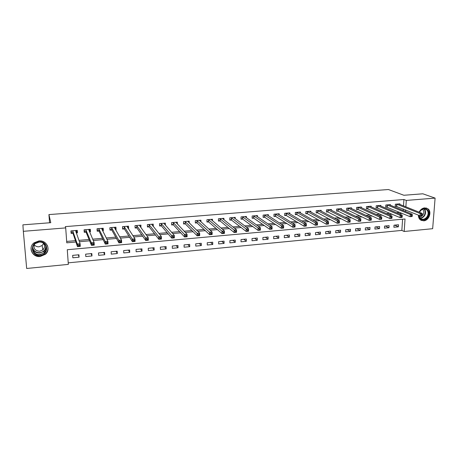 <?xml version="1.0" encoding="UTF-8"?>
<svg xmlns="http://www.w3.org/2000/svg" width="458" height="458" viewBox="0 0 458 458"><rect width="100%" height="100%" fill="white"/><g stroke="black" fill="none" stroke-linecap="round" stroke-linejoin="round"><path stroke-width="0.69" d="M46.046 246.496C46.086 248.373 45.371 249.982 43.899 251.316C45.382 249.942 46.081 248.282 45.995 246.335L45.995 246.364M38.913 240.931C46.624 239.952 51.222 249.61 45.388 254.293L40.218 256.497C32.329 257.608 27.652 247.412 34.052 242.826L38.913 240.931M419.133 212.163C420.41 209.627 422.253 208.19 424.675 207.863L427.99 208.848C432.129 211.819 428.957 220.619 423.69 220.83L420.129 219.668C418.944 218.54 418.372 217.023 418.417 215.123M23.329 231.319L22.9 224.855L50.775 222.691L48.926 214.579L388.424 189.526L403.87 195.268L422.837 193.797L435.1 198.108L432.655 228.697L404.179 231.485L405.032 218.993L67.274 249.73L68.334 264.392L26.673 268.474L23.329 231.319L65.7 227.901L66.776 242.826L75.925 242.024M68.225 262.846L401.843 230.403L404.179 231.485M401.843 230.403L402.599 219.21M398.517 224.764L394.017 225.187L393.886 227.265L398.38 226.836L398.517 224.764M389.117 225.645L384.571 226.075L384.445 228.158L388.991 227.729L389.117 225.645M379.619 226.538L375.022 226.968L374.907 229.069L379.499 228.634L379.619 226.538M370.018 227.437L365.375 227.878L365.266 229.985L369.904 229.544L370.018 227.437M360.32 228.353L355.626 228.794L355.522 230.912L360.211 230.466L360.32 228.353M350.513 229.269L345.767 229.716L345.675 231.845L350.416 231.399L350.513 229.269M340.597 230.202L335.806 230.655L335.72 232.796L340.512 232.338L340.597 230.202M330.579 231.141L325.73 231.599L325.655 233.752L330.499 233.288L330.579 231.141M320.451 232.097L315.551 232.555L315.482 234.719L320.377 234.25L320.451 232.097M310.209 233.059L305.257 233.523L305.2 235.693L310.146 235.223L310.209 233.059M299.858 234.027L294.849 234.502L294.797 236.683L299.807 236.208L299.858 234.027M289.393 235.011L284.326 235.486L284.286 237.685L289.347 237.204L289.393 235.011M278.808 236.007L273.684 236.488L273.655 238.692L278.773 238.206L278.808 236.007M268.102 237.009L262.921 237.496L262.903 239.717L268.079 239.225L268.102 237.009M257.281 238.028L252.043 238.521L252.032 240.748L257.264 240.25L257.281 238.028M246.335 239.053L241.034 239.551L241.034 241.795L246.33 241.292L246.335 239.053M235.263 240.095L229.905 240.599L229.91 242.849L235.263 242.345L235.263 240.095M224.065 241.148L218.643 241.658L218.661 243.919L224.076 243.404L224.065 241.148M212.735 242.208L207.251 242.723L207.285 245.001L212.758 244.48L212.735 242.208M201.274 243.284L195.726 243.805L195.772 246.095L201.314 245.568L201.274 243.284M189.681 244.377L184.07 244.904L184.122 247.206L189.732 246.673L189.681 244.377M177.956 245.477L172.277 246.009L172.34 248.322L178.013 247.784L177.956 245.477M166.088 246.593L160.34 247.131L160.415 249.455L166.157 248.912L166.088 246.593M154.077 247.721L148.26 248.265L148.352 250.606L154.163 250.051L154.077 247.721M141.923 248.86L136.037 249.415L136.141 251.763L142.02 251.207L141.923 248.86M129.625 250.016L123.671 250.572L123.786 252.942L129.734 252.375L129.625 250.016M117.179 251.184L111.151 251.751L111.277 254.127L117.3 253.555L117.179 251.184M104.579 252.369L98.476 252.942L98.619 255.329L104.716 254.751L104.579 252.369M91.829 253.566L85.652 254.144L85.806 256.549L91.978 255.965L91.829 253.566M78.919 254.78L72.662 255.364L72.833 257.785L79.079 257.19L78.919 254.78M403.492 205.911L403.922 199.516L65.311 226.618L65.7 227.901M66.673 241.423L75.467 240.662M78.908 240.358L89.07 239.477M92.665 239.162L102.495 238.303M106.245 237.977L115.754 237.152M119.647 236.815L128.841 236.013M132.877 235.658L141.768 234.885M145.936 234.525L154.535 233.775M158.834 233.403L167.141 232.675M171.573 232.292L179.593 231.593M184.15 231.198L191.891 230.523M196.568 230.116L204.039 229.464M208.837 229.046L216.039 228.422M220.956 227.992L227.895 227.386M232.922 226.95L239.608 226.367M244.749 225.92L251.184 225.359M256.434 224.901L262.629 224.363M267.976 223.899L273.93 223.378M279.38 222.903L285.105 222.405M290.653 221.924L296.149 221.443M301.793 220.951L307.06 220.493M312.797 219.995L317.852 219.554M323.68 219.044L328.518 218.626M334.437 218.111L339.069 217.705M345.069 217.184L349.494 216.8M355.58 216.268L359.805 215.901M365.971 215.363L370.001 215.014M376.241 214.47L380.083 214.138M386.403 213.588L390.05 213.268M396.445 212.712L399.914 212.409M403.183 210.531L403.286 208.963M399.851 204.457L399.891 203.839L395.357 204.211L395.22 206.323L396.451 206.22M390.376 205.258L390.416 204.617L385.836 204.995L385.705 207.119L386.953 207.016M380.804 206.071L380.844 205.402L376.213 205.785L376.092 207.921L377.346 207.817M371.129 206.896L371.163 206.197L366.486 206.587L366.371 208.734L367.642 208.625M361.351 207.726L361.385 207.005L356.65 207.394L356.547 209.552L357.83 209.443M351.463 208.567L351.498 207.817L346.712 208.213L346.614 210.382L347.914 210.274M341.468 209.426L341.502 208.642L336.664 209.037L336.578 211.218L337.89 211.109M331.363 210.291L331.397 209.472L326.508 209.873L326.428 212.065L327.756 211.951M321.15 211.167L321.178 210.314L316.238 210.72L316.169 212.918L317.509 212.81M310.827 212.06L310.85 211.161L305.852 211.573L305.795 213.789L307.152 213.674M300.385 212.964L300.408 212.02L295.353 212.438L295.301 214.659L296.675 214.544M289.828 213.88L289.845 212.89L284.733 213.314L284.693 215.546L286.084 215.432M279.151 214.813L279.168 213.772L273.999 214.195L273.964 216.439L275.367 216.325M268.354 215.758L268.365 214.659L263.138 215.088L263.115 217.35L264.535 217.229M257.436 216.726L257.442 215.558L252.158 215.993L252.146 218.266L253.577 218.145M246.393 217.705L246.393 216.468L241.045 216.903L241.045 219.187L242.494 219.067M235.223 218.706L235.217 217.384L229.807 217.831L229.819 220.126L231.284 220.006M223.922 219.731L223.91 218.317L218.437 218.764L218.46 221.077L219.943 220.951M212.495 220.779L212.478 219.256L206.936 219.714L206.97 222.033L208.47 221.907M200.93 221.849L200.902 220.206L195.303 220.67L195.343 223L196.866 222.874M189.234 222.954L189.194 221.174L183.526 221.638L183.584 223.985L185.124 223.853M177.401 224.094L177.349 222.147L171.613 222.617L171.681 224.975L173.239 224.849M165.43 225.279L165.361 223.132L159.556 223.607L159.636 225.983L161.21 225.851M152.228 224.214L152.262 225.199L153.316 226.51L153.23 224.128L147.356 224.615L147.447 227.002L149.039 226.865M140.869 227.546L140.955 225.141L135.007 225.628L135.11 228.027L136.724 227.895M128.269 228.599L128.635 228.571L128.526 226.16L122.509 226.658L122.624 229.069L124.255 228.937M115.513 229.664L116.069 229.618L115.948 227.197L109.851 227.7L109.983 230.128L111.638 229.99M102.598 230.74L103.353 230.677L103.21 228.244L97.044 228.754L97.188 231.193L98.865 231.055M89.522 231.834L90.472 231.754L90.323 229.303L84.077 229.819L84.238 232.275L85.932 232.132M76.28 232.939L77.436 232.841L77.27 230.38L70.95 230.901L71.122 233.368L72.839 233.225M48.926 214.579L49.573 222.783M403.922 199.516L406.303 200.427L435.1 198.108M405.548 211.504L405.651 209.924M405.862 206.856L406.303 200.427M79.394 241.721L89.619 240.822M93.243 240.507L103.142 239.637M106.909 239.305L116.487 238.469M120.402 238.126L129.66 237.313M133.719 236.958L142.673 236.168M146.869 235.801L155.52 235.04M159.848 234.662L168.206 233.929M172.666 233.54L180.733 232.83M185.318 232.429L193.104 231.742M197.816 231.33L205.327 230.672M210.159 230.248L217.401 229.613M222.348 229.177L229.332 228.565M234.387 228.124L241.114 227.534M246.284 227.076L252.759 226.51M258.031 226.046L264.26 225.502M269.642 225.033L275.63 224.506M281.109 224.025L286.863 223.521M292.444 223.029L297.969 222.542M303.643 222.044L308.944 221.58M314.709 221.077L319.787 220.63M325.649 220.115L330.51 219.691M336.458 219.17L341.113 218.758M347.147 218.231L351.595 217.842M357.709 217.304L361.957 216.932M368.152 216.388L372.199 216.033M378.474 215.483L382.333 215.14M388.682 214.584L392.351 214.264M398.775 213.697L402.256 213.394M394.653 225.124L398.38 226.836M78.312 254.831L79.079 257.19M91.068 253.635L91.978 255.965M103.668 252.455L104.716 254.751M116.12 251.282L117.3 253.555M128.423 250.125L129.734 252.375M140.583 248.986L142.02 251.207M152.6 247.858L154.163 250.051M164.474 246.742L166.157 248.912M176.21 245.643L178.013 247.784M187.814 244.549L189.732 246.673M199.282 243.473L201.314 245.568M210.623 242.408L212.758 244.48M221.832 241.355L224.076 243.404M232.916 240.313L235.263 242.345M243.874 239.288L246.33 241.292M254.711 238.269L257.264 240.25M265.428 237.261L268.079 239.225M276.025 236.265L278.773 238.206M286.508 235.28L289.347 237.204M296.876 234.307L299.807 236.208M307.129 233.345L310.146 235.223M317.274 232.395L320.377 234.25M327.31 231.45L330.499 233.288M337.237 230.517L340.512 232.338M347.061 229.595L350.416 231.399M356.782 228.685L360.211 230.466M366.4 227.781L369.904 229.544M375.915 226.887L379.499 228.634M385.333 226L388.991 227.729M140.028 226.132L141.053 227.534M127.645 227.054L128.635 228.571M115.107 227.958L116.069 229.618M102.415 228.834L103.353 230.677M89.556 229.641L90.472 231.754M76.572 230.437L77.436 232.841M46.189 249.427L44.81 250.32M422.173 215.277L422.242 214.384L421.452 214.453L421.383 215.346L422.173 215.277L422.036 215.615L420.055 215.792L420.221 213.56L396.588 204.108M421.452 214.453L420.221 213.56L422.202 213.388L398.666 203.936M421.383 215.346L420.055 215.792L395.243 205.963M422.242 214.384L422.202 213.388M412.223 216.17L412.286 215.271L411.484 215.346L411.421 216.245L412.223 216.17L412.103 216.508L410.105 216.691L410.265 214.447L387.079 204.892M411.484 215.346L410.265 214.447L412.263 214.27L389.18 204.72M411.421 216.245L410.105 216.691L385.728 206.747M412.286 215.271L412.263 214.27M402.158 217.075L402.221 216.17L401.408 216.245L401.351 217.149L402.158 217.075L402.061 217.413L400.04 217.596L400.189 215.34L377.466 205.682M401.408 216.245L400.189 215.34L402.216 215.157L379.59 205.505M401.351 217.149L400.04 217.596L376.11 207.543M402.221 216.17L402.216 215.157M391.979 217.985L392.037 217.081L391.218 217.155L391.161 218.06L391.979 217.985L391.911 218.329L389.861 218.512L390.004 216.245L367.757 206.478M391.218 217.155L390.004 216.245L392.054 216.061L369.898 206.306M391.161 218.06L389.861 218.512L366.394 208.344M392.037 217.081L392.054 216.061M381.686 218.913L381.743 217.997L380.913 218.071L380.856 218.987L381.686 218.913L381.64 219.25L379.567 219.439L379.699 217.155L357.938 207.291M380.913 218.071L379.699 217.155L381.772 216.972L360.103 207.108M380.856 218.987L379.567 219.439L358.145 209.535L356.564 209.151M381.743 217.997L381.772 216.972M419.436 212.283L419.694 211.779C423.186 205.115 431.717 210.251 427.858 216.617C425.413 221.403 418.732 220.453 418.801 215.283M418.938 215.34L420.324 218.369C422.86 220.023 425.184 219.348 427.308 216.342C428.591 213.657 428.362 211.453 426.61 209.712C424.091 208.207 421.807 208.922 419.751 211.859L419.522 212.317M422.528 209.277L422.631 209.358C423.994 210.72 424.171 212.443 423.175 214.527C422.173 216.147 420.868 216.915 419.265 216.817M420.833 220.195C423.799 221.248 426.341 220.172 428.459 216.972C430.051 213.634 429.759 210.886 427.572 208.734L426.135 207.955M40.098 255.221C30.686 256.446 29.427 242.265 38.97 241.761C48.399 240.65 49.504 254.688 40.098 255.221M38.987 242.122L35.077 243.662C30.005 247.337 33.737 255.45 40.035 254.574L44.145 252.839C48.857 249.095 45.17 241.332 38.987 242.122M43.544 243.479L42.136 245.505L39.016 246.81C37.006 246.919 35.421 246.232 34.253 244.744M43.046 242.946C45.084 245.293 45.016 247.618 42.834 249.925L39.64 251.265C34.854 250.755 33.165 248.368 34.585 244.091M31.081 247.772C31.213 253.24 34.241 256.051 40.178 256.211L45.308 254.024C47.861 251.545 48.559 248.717 47.397 245.534M42.749 249.392L43.894 248.66M45.205 249.713L46.258 249.032M371.272 219.846L371.324 218.93L370.482 219.004L370.436 219.92L371.272 219.846L371.249 220.184L369.154 220.372L369.28 218.082L348.011 208.104M370.482 219.004L369.28 218.082L371.369 217.894L350.204 207.926M370.436 219.92L369.154 220.372L348.223 210.365L346.637 209.97M371.324 218.93L371.369 217.894M359.936 219.949L359.891 220.871L360.738 220.79L360.784 219.869L359.936 219.949L358.734 219.016L360.852 218.827L360.738 221.134L358.62 221.323L358.734 219.016L337.981 208.928M340.191 208.751L360.852 218.827L360.784 219.869M359.891 220.871L358.62 221.323L338.193 211.201L336.596 210.8M360.738 220.79L360.738 221.134M349.265 220.899L349.225 221.827L350.084 221.752L350.124 220.825L349.265 220.899L348.069 219.966L350.21 219.771L350.107 222.09L347.965 222.279L348.069 219.966L327.836 209.764M330.075 209.581L350.21 219.771L350.124 220.825M349.225 221.827L347.965 222.279L328.054 212.048L326.445 211.636M350.084 221.752L350.107 222.09M338.468 221.861L338.433 222.794L339.298 222.72L339.338 221.786L338.468 221.861L337.277 220.922L339.447 220.727L339.349 223.057L337.18 223.252L337.277 220.922L317.577 210.611M319.844 210.422L339.447 220.727L339.338 221.786M338.433 222.794L337.18 223.252L317.806 212.901L316.18 212.478M339.298 222.72L339.349 223.057M327.544 222.84L327.51 223.779L328.392 223.699L328.426 222.76L327.544 222.84L326.359 221.89L328.552 221.695L328.466 224.036L326.273 224.231L326.359 221.89L307.209 211.464M309.499 211.275L328.552 221.695L328.426 222.76M327.51 223.779L326.273 224.231L307.438 213.766L305.807 213.331M328.392 223.699L328.466 224.036M316.489 223.825L316.461 224.769L317.348 224.689L317.383 223.744L316.489 223.825L315.31 222.869L317.531 222.674L317.451 225.027L315.236 225.227L315.31 222.869L296.727 212.323M299.04 212.134L317.531 222.674L317.383 223.744M316.461 224.769L315.236 225.227L296.961 214.642L295.313 214.195M317.348 224.689L317.451 225.027M305.303 224.826L305.28 225.771L306.179 225.691L306.202 224.746L305.303 224.826L304.129 223.859L306.373 223.664L306.31 226.029L304.066 226.229L304.129 223.859L286.124 213.199M288.466 213.004L306.373 223.664L306.202 224.746M305.28 225.771L304.066 226.229L286.365 215.529L284.704 215.065M306.179 225.691L306.31 226.029M293.984 225.834L293.962 226.79L294.872 226.71L294.895 225.754L293.984 225.834L292.811 224.867L295.084 224.666L295.032 227.042L292.759 227.248L292.811 224.867L275.401 214.081M277.766 213.886L295.084 224.666L294.895 225.754M293.962 226.79L292.759 227.248L275.647 216.422L273.976 215.947M294.872 226.71L295.032 227.042M282.529 226.859L282.512 227.815L283.428 227.735L283.45 226.773L282.529 226.859L281.361 225.88L283.662 225.679L283.616 228.073L281.321 228.279L281.361 225.88L264.558 214.968M266.951 214.773L283.662 225.679L283.45 226.773M282.512 227.815L281.321 228.279L264.81 217.327L263.121 216.834M283.428 227.735L283.616 228.073M270.93 227.895L270.918 228.857L271.852 228.777L271.863 227.809L270.93 227.895L269.768 226.91L272.098 226.704L272.069 229.109L269.739 229.321L269.768 226.91L253.589 215.873M256.011 215.672L272.098 226.704L271.863 227.809M270.918 228.857L269.739 229.321L253.846 218.243L252.146 217.739M271.852 228.777L272.069 229.109M259.188 228.943L259.182 229.91L260.127 229.83L260.133 228.857L259.188 228.943L258.037 227.952L260.396 227.74L260.373 230.162L258.02 230.374L258.037 227.952L242.5 216.789M244.944 216.582L260.396 227.74L260.133 228.857M259.182 229.91L258.02 230.374L242.751 219.164L241.045 218.643M260.127 229.83L260.373 230.162M247.303 230.002L247.303 230.981L248.259 230.895L248.259 229.916L247.303 230.002L246.158 229.006L248.545 228.794L248.539 231.227L246.152 231.439L246.158 229.006L231.279 217.71M233.752 217.504L248.545 228.794L248.259 229.916M247.303 230.981L246.152 231.439L231.53 220.098L229.813 219.565M248.259 230.895L248.539 231.227M222.68 218.735L222.68 218.414M235.275 231.078L235.275 232.057L236.242 231.971L236.242 230.992L235.275 231.078L234.135 230.071L236.551 229.859L236.557 232.303L234.141 232.521L234.135 230.071L219.926 218.643M222.433 218.437L236.551 229.859L236.242 230.992M235.275 232.057L234.141 232.521L220.195 221.054L218.455 220.493M236.242 231.971L236.557 232.303M211.281 219.743L211.275 219.353M223.092 232.166L223.098 233.151L224.076 233.065L224.071 232.08L223.092 232.166L221.958 231.153L224.409 230.935L224.426 233.397L221.981 233.614L221.958 231.153L208.442 219.588M210.978 219.382L224.409 230.935L224.071 232.08M223.098 233.151L221.981 233.614L208.716 222.016L206.959 221.432M224.076 233.065L224.426 233.397M199.751 220.779L199.745 220.304M210.76 233.265L210.772 234.261L211.762 234.17L211.751 233.179L210.76 233.265L209.632 232.246L212.111 232.029L212.14 234.502L209.667 234.725L209.632 232.246L196.826 220.544M199.39 220.332L212.111 232.029L211.751 233.179M210.772 234.261L209.667 234.725L197.106 222.983L195.331 222.382M211.762 234.17L212.14 234.502M188.083 221.832L188.072 221.266M198.268 234.381L198.285 235.378L199.287 235.292L199.27 234.29L198.268 234.381L197.152 233.351L199.659 233.128L199.699 235.624L197.192 235.847L197.152 233.351L185.066 221.512M187.66 221.3L199.659 233.128L199.27 234.29M198.285 235.378L197.192 235.847L185.353 223.962L183.566 223.344M199.287 235.292L199.699 235.624M176.284 222.92L176.267 222.233M185.616 235.509L185.639 236.517L186.658 236.425L186.635 235.418L185.616 235.509L184.511 234.473L187.047 234.25L187.104 236.757L184.568 236.981L184.511 234.473L173.17 222.491M175.798 222.273L187.047 234.25L186.635 235.418M185.639 236.517L184.568 236.981L173.468 224.958L171.664 224.311M186.658 236.425L187.104 236.757M164.342 224.036L164.319 223.218M172.803 236.654L172.832 237.668L173.863 237.57L173.84 236.563L172.803 236.654L171.704 235.612L174.28 235.383L174.349 237.902L171.779 238.131L171.704 235.612L161.136 223.481M163.792 223.264L174.28 235.383L173.84 236.563M172.832 237.668L171.779 238.131L161.434 225.96L159.613 225.29M173.863 237.57L174.349 237.902M159.831 237.811L159.865 238.83L160.907 238.738L160.873 237.719L159.831 237.811L158.737 236.763L161.342 236.528L161.428 239.065L158.823 239.299L158.737 236.763L148.953 224.483M151.644 224.26L161.342 236.528L160.873 237.719M159.865 238.83L158.823 239.299L149.256 226.979L147.419 226.281M160.907 238.738L161.428 239.065M140.039 226.407L139.993 225.221M135.076 227.225L135.053 225.628M146.686 238.99L146.726 240.009L147.779 239.918L147.745 238.893L146.686 238.99L145.604 237.925L148.243 237.691L148.34 240.244L145.701 240.479L145.604 237.925L136.621 225.496M139.346 225.273L148.243 237.691L147.745 238.893M146.726 240.009L145.701 240.479L136.936 228.01L135.127 227.3M147.779 239.918L148.34 240.244M127.673 227.689L127.605 226.241M122.578 228.147L122.612 226.647M133.37 240.175L133.415 241.206L134.486 241.108L134.44 240.078L133.37 240.175L132.293 239.105L134.973 238.87L135.081 241.435L132.408 241.675L132.293 239.105L124.141 226.521M126.895 226.298L134.973 238.87L134.44 240.078M133.415 241.206L132.408 241.675L124.462 229.052L122.692 228.33M134.486 241.108L135.081 241.435M115.124 228.994L115.073 227.271M109.926 229.052L110.017 227.683M119.876 241.383L119.927 242.414L121.015 242.316L120.964 241.286L119.876 241.383L118.811 240.301L121.525 240.061L121.651 242.643L118.943 242.889L118.811 240.301L111.512 227.563M114.3 227.334L121.525 240.061L120.964 241.286M119.927 242.414L118.943 242.889L111.832 230.105L110.109 229.378M121.015 242.316L121.651 242.643M102.317 230.179L102.386 228.313M97.113 229.905L97.365 230.437L97.262 228.737M106.21 242.603L106.267 243.645L107.367 243.541L107.309 242.505L106.21 242.603L105.151 241.515L107.899 241.274L108.042 243.868L105.3 244.114L105.151 241.515L98.722 228.616M101.544 228.382L107.899 241.274L107.309 242.505M106.267 243.645L105.3 244.114L99.054 231.17L97.365 230.437M107.367 243.541L108.042 243.868M89.327 231.382L89.648 231.078L89.539 229.372M84.135 230.677L84.467 231.508L84.358 229.796M92.356 243.839L92.419 244.887L93.535 244.784L93.472 243.736L92.356 243.839L91.314 242.746L94.096 242.494L94.256 245.11L91.474 245.362L91.314 242.746L85.772 229.681M88.634 229.447L94.096 242.494L93.472 243.736M92.419 244.887L91.474 245.362L86.11 232.252L84.467 231.508M93.535 244.784L94.256 245.11M76.16 232.595L76.652 232.16L76.532 230.443M70.973 231.267L71.408 232.595L71.288 230.872M78.318 245.093L78.392 246.146L79.52 246.043L79.452 244.99L78.318 245.093L77.287 243.988L80.104 243.736L80.282 246.364L77.465 246.622L77.287 243.988L72.667 230.758M75.559 230.523L80.104 243.736L79.452 244.99M78.392 246.146L77.465 246.622L73.011 233.345L71.408 232.595M79.52 246.043L80.282 246.364M396.914 204.194L396.777 206.306M396.685 204.131L396.548 206.243M387.399 204.978L387.273 207.102M387.176 204.909L387.05 207.033M377.787 205.768L377.667 207.903M377.564 205.705L377.444 207.835M368.072 206.569L367.957 208.716M367.848 206.501L367.74 208.648M358.248 207.377L358.145 209.535M358.03 207.308L357.927 209.466M424.251 208.894C425.814 210.651 425.986 212.787 424.755 215.312C423.604 217.206 422.087 218.185 420.198 218.254M419.952 217.985C421.789 217.939 423.266 216.989 424.394 215.145C425.585 212.684 425.413 210.611 423.879 208.917M44.145 252.839L43.899 251.316L39.817 253.039C36.142 253.114 33.755 251.545 32.667 248.333M32.753 247.486C33.543 250.978 35.89 252.713 39.783 252.696C43.916 251.889 45.897 249.558 45.737 245.706M348.32 208.195L348.223 210.365M348.103 208.127L348.011 210.291M338.285 209.02L338.193 211.201M338.073 208.951L337.981 211.132M328.134 209.856L328.054 212.048M327.928 209.787L327.848 211.974M317.875 210.703L317.806 212.901M317.669 210.628L317.6 212.833M307.501 211.556L307.438 213.766M307.301 211.481L307.238 213.697M297.013 212.42L296.961 214.642M296.813 212.346L296.761 214.573M286.405 213.291L286.365 215.529M286.21 213.222L286.17 215.455M275.676 214.178L275.647 216.422M275.487 214.104L275.458 216.348M264.833 215.071L264.81 217.327M264.644 214.997L264.621 217.252M253.858 215.976L253.846 218.243M253.675 215.895L253.663 218.168M242.751 219.164L242.757 216.88L242.757 219.17M242.58 216.811L242.58 219.09M231.536 217.813L231.542 220.109M231.359 217.733L231.37 220.029M220.178 218.747L220.195 221.054L220.161 218.735M220.006 218.666L220.029 220.974M208.688 219.691L208.716 222.016M208.522 219.611L208.55 221.935M197.066 220.647L197.106 222.983M196.9 220.567L196.946 222.903M185.301 221.615L185.353 223.962M185.147 221.535L185.198 223.882M173.399 222.599L173.468 224.958M173.25 222.514L173.313 224.872M161.359 223.59L161.434 225.96M161.21 223.504L161.285 225.88M149.165 224.592L149.256 226.979M149.027 224.506L149.113 226.893M136.833 225.611L136.936 228.01M136.696 225.525L136.799 227.924M124.347 226.636L124.462 229.052M124.215 226.55L124.33 228.96M111.706 227.678L111.832 230.105M111.58 227.592L111.706 230.013M98.911 228.731L99.054 231.17M98.791 228.645L98.934 231.084M85.955 229.796L86.11 232.252M85.841 229.71L85.995 232.16M72.839 230.878L73.011 233.345M72.73 230.786L72.902 233.254M424.514 208.9L426.61 209.712M44.97 251.974L44.712 250.446M42.834 249.925L42.136 245.505M231.525 217.802L231.53 220.098M208.665 219.674L208.693 221.998M197.037 220.63L197.077 222.96M185.267 221.592L185.324 223.939M173.364 222.565L173.427 224.924M161.313 223.556L161.393 225.926M149.119 224.552L149.211 226.939M136.782 225.565L136.885 227.964M124.29 226.59L124.404 229M111.649 227.626L111.775 230.048M98.848 228.674L98.991 231.113M85.892 229.733L86.047 232.189M72.776 230.809L72.942 233.277"/></g></svg>

